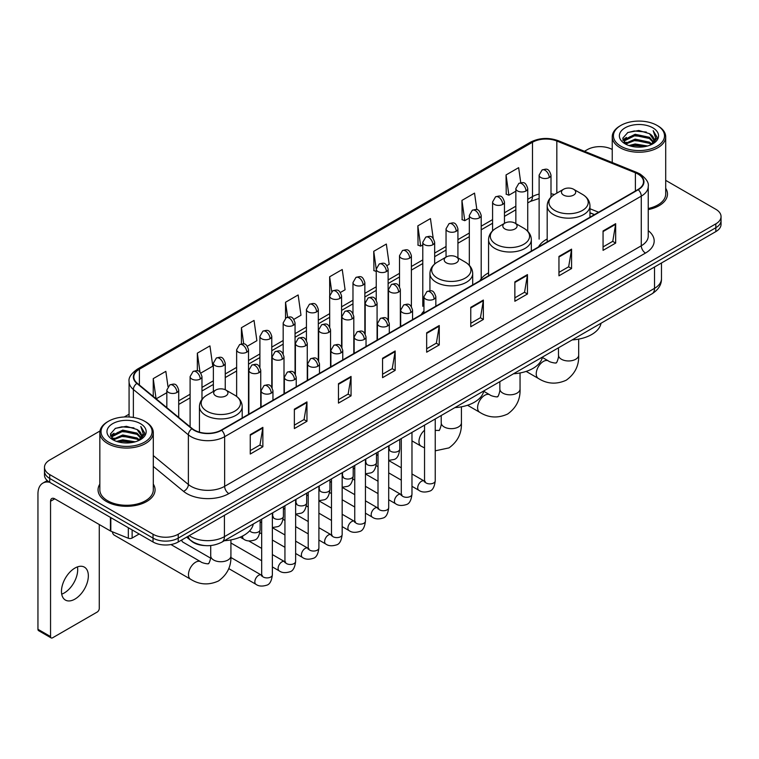 <?xml version="1.0" encoding="UTF-8"?>
<svg xmlns="http://www.w3.org/2000/svg" width="759" height="759" viewBox="0 0 759 759"><rect width="100%" height="100%" fill="white"/><g stroke="black" fill="none" stroke-linecap="round" stroke-linejoin="round"><path stroke-width="1.14" d="M423.958 311.029A31.48 18.178 0 0 0 421.245 314.634M488.568 272.832A31.48 18.178 0 0 0 479.878 280.783M547.192 238.981A31.48 18.178 0 0 0 538.51 246.931M594.401 214.664L589.961 212.871M204.921 545.579A17.818 10.284 180 0 1 191.572 541.214L186.629 537.144M99.989 430.998L49.715 460.03A17.818 10.284 0 0 0 44.487 467.307L44.487 475.068A17.818 10.284 0 0 0 49.715 482.335L153.033 541.992A17.818 10.284 0 0 0 178.232 541.992L715.832 231.609A17.818 10.284 0 0 0 721.05 224.332L721.05 220.452A17.818 10.284 0 0 1 715.832 227.728A17.818 10.284 0 0 0 721.05 220.452L721.05 216.571A17.818 10.284 0 0 0 715.832 209.304L665.7 180.357M44.487 467.307A17.818 10.284 0 0 0 49.715 474.574L153.033 534.232A17.818 10.284 0 0 0 178.232 534.232L178.232 538.112L715.832 227.728L178.232 538.112A17.818 10.284 0 0 1 153.033 538.112A17.818 10.284 0 0 0 178.232 538.112L178.232 541.992M49.715 474.574L49.715 478.455L153.033 538.112L49.715 478.455A17.818 10.284 0 0 1 44.487 471.187A17.818 10.284 0 0 0 49.715 478.455L49.715 482.335M99.837 484.128A28.51 16.461 0 0 0 98.063 489.859A28.51 16.461 0 0 0 106.412 501.49A28.51 16.461 0 0 0 137.483 505.058A28.51 16.461 0 0 0 155.083 489.859A28.51 16.461 0 0 0 153.299 484.128A28.51 16.461 0 0 1 155.083 489.859A28.51 16.461 0 0 1 137.483 505.058A28.51 16.461 0 0 1 106.412 501.49A28.51 16.461 0 0 1 98.063 489.859A28.51 16.461 0 0 1 99.837 484.128M637.921 174.02A19.003 10.977 180 0 1 643.49 181.78A19.003 10.977 180 0 1 637.921 189.532L221.277 430.078A19.003 10.977 180 0 1 192.274 428.617L137.265 383.267A19.003 10.977 180 0 1 133.831 376.967A19.003 10.977 180 0 1 139.4 369.206L532.486 142.256A19.003 10.977 180 0 1 556.831 141.032L635.387 172.786A19.003 10.977 180 0 1 637.921 174.02M638.253 173.82A19.478 11.252 0 0 0 635.653 172.559L557.097 140.804A19.478 11.252 0 0 0 532.154 142.066L139.058 369.016A19.478 11.252 0 0 0 136.876 383.418L191.885 428.778A19.478 11.252 0 0 0 221.619 430.277L638.253 189.731A19.478 11.252 0 0 0 638.253 173.82M250.261 434.641L250.261 454.043L262.861 446.766L262.861 427.364L250.261 434.641M250.261 450.599L259.967 444.992L262.813 428.01A4.753 2.742 -120 0 0 262.861 427.364M259.882 445.04L262.861 446.766M294.359 409.177L294.359 428.579L306.959 421.302L306.959 401.909L294.359 409.177M294.359 425.135L304.065 419.537L306.911 402.545A4.753 2.742 -120 0 0 306.959 401.909M303.979 419.585L306.959 421.302M338.457 383.722L338.457 403.114L351.056 395.847L351.056 376.445L338.457 383.722M338.457 399.68L348.163 394.073L351.009 377.09A4.753 2.742 -120 0 0 351.056 376.445M348.077 394.12L351.056 395.847M382.564 358.257L382.564 377.659L395.164 370.383L395.164 350.981L382.564 358.257M382.564 374.215L392.261 368.608L395.107 351.626A4.753 2.742 -120 0 0 395.164 350.981M392.175 368.665L395.164 370.383M603.063 230.954L603.063 250.356L615.663 243.079L615.663 223.677L603.063 230.954M603.063 246.912L612.769 241.305L615.606 224.322A4.753 2.742 -120 0 0 615.663 223.677M612.684 241.353L615.663 243.079M558.956 256.419L558.956 275.811L571.565 268.534L571.565 249.142L558.956 256.419M558.956 272.367L568.662 266.77L571.508 249.787A4.753 2.742 -120 0 0 571.565 249.142M568.576 266.817L571.565 268.534M514.858 281.874L514.858 301.276L527.458 293.999L527.458 274.597L514.858 281.874M514.858 297.832L524.564 292.234L527.41 275.242A4.753 2.742 -120 0 0 527.458 274.597M524.478 292.281L527.458 293.999M470.76 307.338L470.76 326.731L483.36 319.463L483.36 300.061L470.76 307.338M470.76 323.296L480.466 317.689L483.312 300.706A4.753 2.742 -120 0 0 483.36 300.061M480.381 317.736L483.36 319.463M426.662 332.793L426.662 352.195L439.262 344.918L439.262 325.526L426.662 332.793M426.662 348.751L436.368 343.153L439.205 326.171A4.753 2.742 -120 0 0 439.262 325.526M436.283 343.201L439.262 344.918M648.243 209.588A28.51 16.461 0 0 0 667.484 194.019A28.51 16.461 0 0 0 665.7 188.298A28.51 16.461 0 0 1 667.484 194.019A28.51 16.461 0 0 1 648.243 209.588M178.232 534.232L715.832 223.848A17.818 10.284 0 0 0 721.05 216.571M612.238 149.495A17.818 10.284 0 0 0 587.314 149.646L584.468 151.288M129.077 414.205L124.286 416.966M247.349 346.208L256.884 340.696L254.037 320.431L241.438 327.708L241.438 343.912M200.812 373.077L212.786 366.161L209.939 345.895L197.34 353.163L197.34 370.819M167.976 386.549L165.841 371.35L153.242 378.627L153.242 396.435M386.957 265.603L389.187 264.312L386.34 244.047L373.741 251.324L373.94 270.602M433.218 238.402L430.438 218.583L417.839 225.859L418.048 245.148M476.861 209.693L474.536 193.128L461.937 200.404L462.146 219.683M520.75 182.691L518.644 167.663L506.044 174.94L506.244 194.219M293.885 319.34L300.981 315.241L298.145 294.966L285.536 302.243L285.536 318.135M340.421 292.471L345.089 289.777L342.243 269.511L329.643 276.779L329.71 296.143M329.71 326.901L329.643 295.991M329.643 276.779L331.711 291.56M376.246 271.466L373.741 270.527M373.741 251.324L376.246 269.151A5.939 3.425 0 0 0 377.982 271.57A5.939 3.425 0 0 0 386.378 271.57A5.939 3.425 0 0 0 388.124 269.141C385.714 261.523 383.371 263.041 379.215 263.999A5.939 3.425 60 0 1 382.185 264.293A5.939 3.425 -120 0 1 386.378 271.57M417.839 225.859L420.685 246.134L422.782 244.92M420.685 246.134L417.839 245.072M461.937 200.404L464.783 220.67L469.318 218.051M464.783 220.67L461.937 219.607M506.044 174.94L508.881 195.205L515.854 191.183M508.881 195.205L506.044 194.143M285.536 302.243L287.633 317.129M241.438 327.708L243.715 343.912M197.34 353.163L200.015 372.195M156.164 398.845L166.828 392.688M153.242 378.627L156.069 398.76M620.909 146.25A25.54 14.744 0 0 0 657.028 146.25A25.54 14.744 0 0 0 657.028 125.396L657.873 125.88A26.726 15.436 0 0 1 665.7 136.8A26.726 15.436 0 0 1 649.201 151.05A26.726 15.436 0 0 1 620.075 147.711A26.726 15.436 0 0 1 612.238 136.8A26.726 15.436 0 0 1 620.075 125.88L620.909 125.396A25.54 14.744 0 0 0 620.909 146.25M648.243 208.497A26.726 15.436 0 0 0 665.7 194.019L665.7 136.8M628.964 145.557L635.131 143.973L647.626 145.984M630.729 146.089L635.131 145.187L645.795 146.43M625.141 143.555L635.131 139.125L649.467 142.151L651.782 144.068M625.739 144.077L635.131 140.339L649.467 143.366L651.137 144.646M624.296 142.749L624.629 139.533L635.131 134.277L649.467 137.303L653.395 141.762M624.164 142.161L624.629 140.747L635.131 135.491L649.467 138.517L653.12 142.341M650.985 144.77A14.848 8.577 0 0 0 653.822 139.732A14.848 8.577 0 0 0 649.467 133.669L653.812 140.026M652.835 127.825A19.601 11.319 0 0 0 625.15 127.797A19.601 11.319 0 0 0 625.027 143.774A19.601 11.319 0 0 0 625.112 143.831A19.601 11.319 0 0 0 652.92 143.774A19.601 11.319 0 0 0 652.835 127.825M649.467 133.669L638.803 130.482L627.835 132.502L622.75 138.242L626.128 144.371M652.199 144.172L656.943 138.166L657.038 137.085L653.176 130.652L655.605 137.863L651.146 144.694M657.873 125.88L657.028 125.396A25.54 14.744 0 0 0 620.909 125.396M653.176 130.652L657.028 137.332M627.579 132.626L634.296 130.965L646.326 132.047M622.949 140.434L625.141 138.707M629.961 136.658L634.296 135.823L645.9 136.772M629.961 141.506L634.296 140.671L645.9 141.62M630.852 146.126L634.296 145.519L645.776 146.44M622.826 139.95L626.422 137.398M624.733 143.214L626.422 142.246M563.539 195.091A7.125 4.118 0 0 0 573.614 195.091A7.125 4.118 0 0 0 573.614 189.266L582.466 194.38A19.639 11.338 0 0 1 582.466 210.414A19.639 11.338 0 0 1 554.687 210.414A19.639 11.338 0 0 1 554.687 194.38C549.848 197.255 547.353 201.069 547.192 205.831A21.385 12.343 0 0 0 553.463 214.56A21.385 12.343 0 0 0 576.764 217.235A21.385 12.343 0 0 0 589.961 205.831C589.8 201.069 587.305 197.255 582.466 194.38L573.614 189.266A7.125 4.118 0 0 0 563.539 189.266A7.125 4.118 0 0 0 563.539 195.091M572.125 339.937A32.665 18.861 0 0 0 601.052 323.23M504.906 228.943A7.125 4.118 0 0 0 514.991 228.943A7.125 4.118 0 0 0 514.991 223.118L523.833 228.231A19.639 11.338 0 0 1 523.833 244.265A19.639 11.338 0 0 1 496.054 244.265A19.639 11.338 0 0 1 496.054 228.231C491.215 231.106 488.72 234.92 488.568 239.683A21.385 12.343 0 0 0 494.83 248.411A21.385 12.343 0 0 0 518.131 251.087A21.385 12.343 0 0 0 531.328 239.683C531.167 234.92 528.672 231.106 523.833 228.231L514.991 223.118A7.125 4.118 0 0 0 504.906 223.118A7.125 4.118 0 0 0 504.906 228.943M513.492 373.779A32.665 18.861 0 0 0 542.419 357.081M446.273 262.794A7.125 4.118 0 0 0 456.358 262.794A7.125 4.118 0 0 0 456.358 256.969L465.201 262.083A19.639 11.338 0 0 1 465.201 278.117A19.639 11.338 0 0 1 437.421 278.117A19.639 11.338 0 0 1 437.421 262.083C432.583 264.957 430.087 268.771 429.936 273.534A21.385 12.343 0 0 0 436.197 282.263A21.385 12.343 0 0 0 459.499 284.938A21.385 12.343 0 0 0 472.696 273.534C472.544 268.771 470.039 264.957 465.201 262.083L456.358 256.969A7.125 4.118 0 0 0 446.273 256.969A7.125 4.118 0 0 0 446.273 262.794M454.859 407.63A32.665 18.861 0 0 0 483.787 390.932M112.37 531.793A10.095 5.825 120 0 0 114.381 535.218L190.566 579.202A10.095 5.825 -60 0 1 189.019 571.11A10.095 5.825 -60 0 1 195.623 562.21A10.095 5.825 -60 0 1 200.67 561.717C201.818 563.093 209.475 564.478 208.393 563.482C208.716 564.914 211.334 557.599 210.717 555.911A10.095 5.825 180 0 0 213.677 560.028A10.095 5.825 180 0 0 227.956 560.028A10.095 5.825 180 0 0 230.916 555.911C231.343 566.356 227.207 574.715 218.488 580.967C208.716 585.388 199.408 584.8 190.566 579.202M215.774 395.866A7.125 4.118 0 0 0 225.859 395.866A7.125 4.118 0 0 0 225.859 390.05L234.711 395.154A19.639 11.338 0 0 1 234.711 411.198A19.639 11.338 0 0 1 206.932 411.198A19.639 11.338 0 0 1 206.932 395.154C202.093 398.029 199.589 401.843 199.437 406.606A21.385 12.343 0 0 0 205.698 415.334A21.385 12.343 0 0 0 229 418.01A21.385 12.343 0 0 0 242.197 406.606C242.045 401.843 239.55 398.029 234.711 395.154L225.859 390.05A7.125 4.118 0 0 0 215.774 390.05A7.125 4.118 0 0 0 215.774 395.866M224.36 540.712A32.665 18.861 0 0 0 253.297 524.004M210.604 558.131L182.91 542.135A5.341 3.083 -60 0 1 182.236 541.471A5.341 3.083 -60 0 1 181.809 539.924M77.446 566.897A19.003 10.977 -60 0 1 64.249 592.969A19.003 10.977 -60 0 1 61.716 594.155M74.913 599.117A19.003 10.977 120 0 0 87.323 582.371A19.003 10.977 120 0 0 84.41 567.144A19.003 10.977 120 0 0 74.913 568.083A19.003 10.977 120 0 0 62.494 584.828A19.003 10.977 120 0 0 65.407 600.065A19.003 10.977 120 0 0 74.913 599.117M132.132 529.924L132.132 538.046L139.172 533.985M49.506 482.221A23.757 13.719 -120 0 0 42.874 483.103A23.757 13.719 -120 0 0 37.95 493.976L37.95 629.287L50.549 636.564L50.549 501.253A5.939 3.425 60 0 1 51.783 498.53A5.939 3.425 60 0 1 54.752 498.824L110.425 530.968L110.425 517.391M50.549 636.564A2.97 1.717 120 0 0 51.166 637.921L38.567 630.644A2.97 1.717 -60 0 1 37.95 629.287M51.166 637.921A2.97 1.717 120 0 0 52.646 637.769L97.171 612.067A2.97 1.717 120 0 0 99.268 608.433L99.268 524.526M132.132 538.046A2.97 1.717 180 0 1 128.328 538.245L110.823 531.167A2.97 1.717 180 0 1 110.425 530.968M108.509 442.089A25.54 14.744 0 0 0 144.627 442.089A25.54 14.744 0 0 0 144.627 421.236A25.54 14.744 0 0 0 144.627 421.226L145.472 421.719A26.726 15.436 0 0 1 153.299 432.63A26.726 15.436 0 0 1 136.8 446.88A26.726 15.436 0 0 1 107.674 443.541A26.726 15.436 0 0 1 99.837 432.63A26.726 15.436 0 0 1 107.674 421.719L108.509 421.236A25.54 14.744 0 0 0 108.509 442.089M99.837 432.63L99.837 489.859A26.726 15.436 0 0 0 107.674 500.769A26.726 15.436 0 0 0 136.8 504.109A26.726 15.436 0 0 0 153.299 489.859L153.299 432.63M116.563 441.387L122.73 439.812L135.225 441.814M118.328 441.928L122.73 441.017L133.394 442.269L121.895 441.349L118.451 441.956M112.74 439.395L122.73 434.964L137.066 437.99L139.381 439.897M113.338 439.916L122.73 436.169L137.066 439.195L138.736 440.476M111.896 438.579L112.228 435.362L122.73 430.106L137.066 433.133L140.994 437.592M111.763 437.99L112.228 436.577L122.73 431.321L137.066 434.347L140.719 438.171M138.584 440.599A14.848 8.577 0 0 0 141.421 435.562A14.848 8.577 0 0 0 137.066 429.499L141.411 435.856M140.434 423.655A19.601 11.319 0 0 0 112.749 423.626A19.601 11.319 0 0 0 112.626 439.613A19.601 11.319 0 0 0 112.712 439.66A19.601 11.319 0 0 0 140.519 439.613A19.601 11.319 0 0 0 140.434 423.655M137.066 429.499L126.402 426.311L115.434 428.332L110.359 434.072L113.727 440.201M139.808 440.002L144.542 433.996L144.637 432.924L140.776 426.482L143.204 433.693L138.745 440.524M145.472 421.719L144.627 421.236A25.54 14.744 0 0 0 108.509 421.236M140.776 426.482L144.627 433.161M115.178 428.456L121.895 426.805L133.926 427.877M110.548 436.264L112.74 434.546M117.56 432.488L121.895 431.653L133.499 432.602M117.56 437.345L121.895 436.501L133.499 437.45M110.425 435.789L114.021 433.228M112.332 439.044L114.021 438.076M189.238 535.636A23.757 13.719 0 0 0 190.832 536.651A23.757 13.719 0 0 0 224.427 536.651L654.514 288.354A23.757 13.719 0 0 0 661.469 278.648C661.639 284.549 658.508 289.596 652.047 293.79L221.97 542.097A11.878 6.859 60 0 0 224.427 536.651L224.427 515.314M654.514 267.007L654.514 288.354A11.878 6.859 60 0 1 652.047 293.79M188.27 536.196A11.878 7.941 129.5 0 0 190.338 540.057L186.733 537.078M715.832 231.609L715.832 223.848M153.033 541.992L153.033 534.232M648.243 230.66A29.696 17.144 180 0 1 645.482 253.07L228.838 493.616A5.939 3.425 60 0 1 224.636 486.339L641.279 245.793A23.757 13.719 0 0 0 648.243 236.096L648.243 186.429A23.757 13.719 180 0 1 641.279 196.135A5.939 3.425 -120 0 0 638.253 189.731M228.838 493.616A29.696 17.144 180 0 1 186.837 493.616A29.696 17.144 180 0 1 183.517 491.32L153.299 466.415M191.885 428.778A5.939 3.975 129.5 0 0 188.374 434.85L188.374 484.508A23.757 13.719 0 0 0 191.04 486.339A23.757 13.719 0 0 0 224.636 486.339L224.636 436.681A23.757 13.719 180 0 1 188.374 434.85L133.375 389.49A23.757 13.719 180 0 1 129.077 381.625L129.077 416.985M648.243 186.429C649.03 182.72 646.298 178.583 640.055 174.01L636.924 172.502A5.939 2.78 112 0 0 635.653 172.559M636.924 172.502L558.368 140.738C548.529 137.256 539.194 137.768 530.351 142.256A5.939 3.425 60 0 1 532.154 142.066M139.058 369.016A5.939 3.425 -120 0 0 137.265 369.206C131.098 373.637 128.366 377.773 129.077 381.625M136.876 383.418A5.939 3.975 129.5 0 0 133.375 389.49L133.375 417.441M558.368 140.738A5.939 2.78 112 0 0 557.097 140.804M221.619 430.277A5.939 3.425 60 0 1 224.636 436.681L641.279 196.135L641.279 245.793A5.939 3.425 60 0 0 645.482 253.07M153.299 455.58L188.374 484.508A5.939 3.975 -50.5 0 1 183.517 491.32M139.4 369.206L139.4 385.022M635.387 172.786L635.387 191.002M556.831 141.032L556.831 193.147M598.604 212.235L589.961 208.744M554.44 194.522A19.003 10.977 0 0 0 550.996 193.763M539.118 194.095A19.003 10.977 0 0 0 532.486 196.581L527.733 199.323M532.486 142.256L532.486 196.581A10.692 6.176 60 0 1 530.275 201.477L527.733 202.938M515.854 206.182L504.46 212.757M492.582 219.617L481.197 226.191M469.318 233.051L457.924 239.626M446.045 246.485L434.66 253.06M422.782 259.92L411.387 266.494M399.509 273.354L388.124 279.929M376.246 286.788L364.851 293.363M352.973 300.213L341.588 306.788M329.71 313.647L318.315 320.222M306.437 327.082L295.052 333.656M283.173 340.516L271.779 347.091M259.901 353.95L248.516 360.525M236.637 367.384L225.243 373.959M213.364 380.819L201.979 387.394M190.101 394.253L178.707 400.828M426.662 333.41L439.205 326.171M470.76 307.955L483.312 300.706M514.858 282.49L527.41 275.242M558.956 257.026L571.508 249.787M603.063 231.571L615.606 224.322M382.564 358.874L395.107 351.626M338.457 384.329L351.009 377.09M294.359 409.794L306.911 402.545M250.261 435.258L262.813 428.01M578.681 339.121L578.681 355.136A10.095 5.825 180 0 1 575.72 359.254A10.095 5.825 180 0 1 561.442 359.254A10.095 5.825 180 0 1 558.482 355.136C559.098 356.815 556.47 364.14 556.148 362.698C557.229 363.703 549.582 362.309 548.425 360.933L542.353 357.432M578.681 355.136C579.108 365.582 574.961 373.931 566.242 380.193C556.47 384.614 547.173 384.026 538.33 378.428A10.095 5.825 -60 0 1 536.784 370.335A10.095 5.825 -60 0 1 543.378 361.436A10.095 5.825 -60 0 1 548.425 360.933M520.048 372.973L520.048 388.978A10.095 5.825 180 0 1 517.088 393.105A10.095 5.825 180 0 1 502.809 393.105A10.095 5.825 180 0 1 499.849 388.978C500.466 390.667 497.838 397.991 497.515 396.549C498.597 397.555 490.95 396.16 489.792 394.784L483.72 391.283M520.048 388.978C520.475 399.433 516.329 407.782 507.61 414.044C497.838 418.465 488.54 417.877 479.697 412.279A10.095 5.825 -60 0 1 478.151 404.186A10.095 5.825 -60 0 1 484.745 395.287A10.095 5.825 -60 0 1 489.792 394.784M461.415 406.824L461.415 422.829A10.095 5.825 180 0 1 458.455 426.956A10.095 5.825 180 0 1 444.176 426.956A10.095 5.825 180 0 1 441.216 422.829C441.833 424.518 439.205 431.843 438.882 430.4L435.239 430.4M424.547 447.924L421.065 446.131A10.095 5.825 -60 0 1 419.253 439.044A10.095 5.825 -60 0 1 424.547 430.239M434.091 299.112A5.939 3.425 0 0 0 435.837 296.693C433.427 289.075 431.084 290.593 426.928 291.551A5.939 3.425 60 0 1 429.898 291.845A5.939 3.425 -120 0 1 434.091 299.112A5.939 3.425 0 0 1 425.695 299.112A5.939 3.425 0 0 1 423.958 296.693L426.928 291.551M411.976 486.31L418.826 490.267A5.341 3.083 -60 0 1 418 485.988A5.341 3.083 -60 0 1 421.492 481.272A5.341 3.083 -60 0 1 421.729 481.149A5.341 3.083 -60 0 1 424.167 481.007L411.976 473.967M424.86 481.548L424.376 481.946L424.547 480.789A5.341 3.083 -0 0 0 426.112 482.971A5.341 3.083 -0 0 0 433.427 483.103A5.341 3.083 -0 0 0 435.239 480.789C434.509 486.993 432.583 490.466 429.471 491.187C425.002 492.544 421.454 492.24 418.826 490.267M410.828 312.547A5.939 3.425 0 0 0 412.564 310.127C410.154 302.509 407.811 304.027 403.655 304.976A5.939 3.425 60 0 1 406.625 305.27A5.939 3.425 -120 0 1 410.828 312.547A5.939 3.425 0 0 1 402.422 312.547A5.939 3.425 0 0 1 400.686 310.127L403.655 304.976M388.703 499.745L395.553 503.701A5.341 3.083 -60 0 1 394.737 499.422A5.341 3.083 -60 0 1 398.228 494.707A5.341 3.083 -60 0 1 398.466 494.574A5.341 3.083 -60 0 1 400.904 494.441L388.703 487.401M401.587 494.982L401.113 495.38L401.283 494.223A5.341 3.083 -0 0 0 402.849 496.405A5.341 3.083 -0 0 0 410.164 496.538A5.341 3.083 -0 0 0 411.976 494.223C411.236 500.428 409.319 503.9 406.207 504.621C401.739 505.978 398.19 505.674 395.553 503.701M387.555 325.981A5.939 3.425 0 0 0 389.301 323.562C386.891 315.943 384.547 317.452 380.392 318.41A5.939 3.425 60 0 1 383.361 318.704A5.939 3.425 -120 0 1 387.555 325.981A5.939 3.425 0 0 1 379.158 325.981A5.939 3.425 0 0 1 377.422 323.562L380.392 318.41M365.44 513.179L372.289 517.135A5.341 3.083 -60 0 1 371.464 512.847A5.341 3.083 -60 0 1 374.955 508.141A5.341 3.083 -60 0 1 375.193 508.008A5.341 3.083 -60 0 1 377.631 507.875L365.44 500.836M378.324 508.416L377.84 508.805L378.01 507.657A5.341 3.083 -0 0 0 379.576 509.839A5.341 3.083 -0 0 0 386.891 509.972A5.341 3.083 -0 0 0 388.703 507.657C387.972 513.862 386.046 517.334 382.934 518.055C378.466 519.412 374.918 519.109 372.289 517.135M364.292 339.415A5.939 3.425 0 0 0 366.028 336.996C363.618 329.368 361.275 330.886 357.119 331.844A5.939 3.425 60 0 1 360.089 332.138A5.939 3.425 -120 0 1 364.292 339.415A5.939 3.425 0 0 1 355.895 339.415A5.939 3.425 0 0 1 354.149 336.996L357.119 331.844M342.167 526.613L349.017 530.569A5.341 3.083 -60 0 1 348.201 526.281A5.341 3.083 -60 0 1 351.692 521.575A5.341 3.083 -60 0 1 351.929 521.442A5.341 3.083 -60 0 1 354.368 521.31L342.167 514.27M355.051 521.85L354.576 522.239L354.747 521.091A5.341 3.083 -0 0 0 356.313 523.274A5.341 3.083 -0 0 0 363.627 523.406A5.341 3.083 -0 0 0 365.44 521.091C364.699 527.296 362.783 530.759 359.671 531.49C355.203 532.846 351.654 532.543 349.017 530.569M341.019 352.85A5.939 3.425 0 0 0 342.764 350.421C340.355 342.802 338.011 344.32 333.856 345.279A5.939 3.425 60 0 1 336.825 345.573A5.939 3.425 -120 0 1 341.019 352.85A5.939 3.425 0 0 1 332.622 352.85A5.939 3.425 0 0 1 330.886 350.421L333.856 345.279M318.903 540.047L325.753 544.004A5.341 3.083 -60 0 1 324.928 539.715A5.341 3.083 -60 0 1 328.419 535.01A5.341 3.083 -60 0 1 328.656 534.877A5.341 3.083 -60 0 1 331.095 534.744L318.903 527.704M331.787 535.285L331.303 535.674L331.474 534.526A5.341 3.083 -0 0 0 333.04 536.708A5.341 3.083 -0 0 0 340.355 536.841A5.341 3.083 -0 0 0 342.167 534.526C341.436 540.731 339.51 544.194 336.398 544.924C331.93 546.281 328.381 545.977 325.753 544.004M317.755 366.284A5.939 3.425 0 0 0 319.492 363.855C317.082 356.237 314.738 357.755 310.583 358.713A5.939 3.425 60 0 1 313.552 359.007A5.939 3.425 -120 0 1 317.755 366.284A5.939 3.425 0 0 1 309.359 366.284A5.939 3.425 0 0 1 307.613 363.855L310.583 358.713M295.631 553.482L302.48 557.438A5.341 3.083 -60 0 1 301.665 553.15A5.341 3.083 -60 0 1 305.156 548.444A5.341 3.083 -60 0 1 305.393 548.311A5.341 3.083 -60 0 1 307.831 548.178L295.631 541.139M308.515 548.719L308.04 549.108L308.211 547.96A5.341 3.083 -0 0 0 309.776 550.142A5.341 3.083 -0 0 0 317.091 550.275A5.341 3.083 -0 0 0 318.903 547.96C318.163 554.165 316.247 557.628 313.135 558.358C308.666 559.715 305.118 559.411 302.48 557.438M294.483 379.718A5.939 3.425 0 0 0 296.228 377.289C293.818 369.671 291.475 371.189 287.319 372.147A5.939 3.425 60 0 1 290.289 372.441A5.939 3.425 -120 0 1 294.483 379.718A5.939 3.425 0 0 1 286.086 379.718A5.939 3.425 0 0 1 284.35 377.289L287.319 372.147M272.367 566.916L279.217 570.872A5.341 3.083 -60 0 1 278.392 566.584A5.341 3.083 -60 0 1 281.883 561.878A5.341 3.083 -60 0 1 282.12 561.745A5.341 3.083 -60 0 1 284.559 561.613L272.367 554.573M285.251 562.153L284.767 562.542L284.938 561.394A5.341 3.083 -0 0 0 286.504 563.576A5.341 3.083 -0 0 0 293.818 563.709A5.341 3.083 -0 0 0 295.631 561.394C294.9 567.599 292.974 571.062 289.862 571.793C285.393 573.149 281.845 572.846 279.217 570.872M271.219 393.153A5.939 3.425 0 0 0 272.955 390.724C270.546 383.105 268.202 384.623 264.047 385.581A5.939 3.425 60 0 1 267.016 385.876A5.939 3.425 -120 0 1 271.219 393.153A5.939 3.425 0 0 1 262.823 393.153A5.939 3.425 0 0 1 261.077 390.724L264.047 385.581M228.734 568.586L255.944 584.307A5.341 3.083 -60 0 1 255.128 580.018A5.341 3.083 -60 0 1 258.62 575.313A5.341 3.083 -60 0 1 258.857 575.18A5.341 3.083 -60 0 1 261.295 575.047L230.888 557.486M261.978 575.578L261.504 575.977L261.675 574.819A5.341 3.083 -0 0 0 263.24 577.001A5.341 3.083 -0 0 0 270.555 577.134A5.341 3.083 -0 0 0 272.367 574.819C271.627 581.033 269.711 584.496 266.599 585.227C262.13 586.584 258.582 586.28 255.944 584.307M398.608 292.063A5.939 3.425 0 0 0 400.344 289.634C397.934 282.016 395.591 283.534 391.435 284.492A5.939 3.425 60 0 1 394.405 284.786A5.939 3.425 -120 0 1 398.608 292.063A5.939 3.425 0 0 1 390.202 292.063A5.939 3.425 0 0 1 388.466 289.634L391.435 284.492M389.367 449.85L388.883 450.248L389.063 449.091A5.341 3.083 -0 0 0 390.629 451.273A5.341 3.083 -0 0 0 397.944 451.406A5.341 3.083 -0 0 0 399.746 449.091C399.016 455.305 397.099 458.768 393.987 459.499L388.703 460.381M375.335 305.488A5.939 3.425 0 0 0 377.081 303.069C374.661 295.45 372.327 296.968 368.162 297.926A5.939 3.425 60 0 1 371.132 298.221A5.939 3.425 -120 0 1 375.335 305.488A5.939 3.425 0 0 1 366.939 305.488A5.939 3.425 0 0 1 365.193 303.069L368.162 297.926M366.094 463.284L365.62 463.683L365.791 462.525A5.341 3.083 -0 0 0 367.356 464.707A5.341 3.083 -0 0 0 374.671 464.84A5.341 3.083 -0 0 0 376.483 462.525C375.752 468.739 373.826 472.202 370.715 472.933L365.44 473.815M352.072 318.922A5.939 3.425 0 0 0 353.808 316.503C351.398 308.885 349.055 310.403 344.899 311.361A5.939 3.425 60 0 1 347.869 311.655A5.939 3.425 -120 0 1 352.072 318.922A5.939 3.425 0 0 1 343.666 318.922A5.939 3.425 0 0 1 341.929 316.503L344.899 311.361M342.831 476.718L342.347 477.117L342.527 475.959A5.341 3.083 -0 0 0 344.093 478.142A5.341 3.083 -0 0 0 351.408 478.274A5.341 3.083 -0 0 0 353.21 475.959C352.48 482.174 350.563 485.637 347.451 486.367L342.167 487.25M328.799 332.357A5.939 3.425 0 0 0 330.544 329.937C328.125 322.319 325.791 323.837 321.626 324.795A5.939 3.425 60 0 1 324.596 325.089A5.939 3.425 -120 0 1 328.799 332.357A5.939 3.425 0 0 1 320.402 332.357A5.939 3.425 0 0 1 318.657 329.937L321.626 324.795M319.558 490.153L319.084 490.551L319.254 489.394A5.341 3.083 -0 0 0 320.82 491.576A5.341 3.083 -0 0 0 328.135 491.709A5.341 3.083 -0 0 0 329.947 489.394C329.216 495.608 327.29 499.071 324.178 499.801L318.903 500.684M305.535 345.791A5.939 3.425 0 0 0 307.272 343.372C304.862 335.753 302.518 337.271 298.363 338.229A5.939 3.425 60 0 1 301.332 338.523A5.939 3.425 -120 0 1 305.535 345.791A5.939 3.425 0 0 1 297.13 345.791A5.939 3.425 0 0 1 295.393 343.372L298.363 338.229M296.295 503.587L295.811 503.985L295.991 502.828A5.341 3.083 -0 0 0 297.556 505.01A5.341 3.083 -0 0 0 304.871 505.143A5.341 3.083 -0 0 0 306.674 502.828C305.943 509.033 304.027 512.505 300.915 513.236L295.631 514.118M282.263 359.225A5.939 3.425 0 0 0 284.008 356.806C281.589 349.187 279.255 350.705 275.09 351.654A5.939 3.425 60 0 1 278.06 351.948A5.939 3.425 -120 0 1 282.263 359.225A5.939 3.425 0 0 1 273.866 359.225A5.939 3.425 0 0 1 272.12 356.806L275.09 351.654M273.022 517.021L272.547 517.42L272.718 516.262A5.341 3.083 -0 0 0 274.284 518.444A5.341 3.083 -0 0 0 281.598 518.577A5.341 3.083 -0 0 0 283.411 516.262C282.68 522.467 280.754 525.94 277.642 526.661L272.367 527.552M258.999 372.66A5.939 3.425 0 0 0 260.735 370.24C258.326 362.622 255.982 364.13 251.827 365.088A5.939 3.425 60 0 1 254.796 365.383A5.939 3.425 -120 0 1 258.999 372.66A5.939 3.425 0 0 1 250.593 372.66A5.939 3.425 0 0 1 248.857 370.24L251.827 365.088M249.749 530.721A5.341 3.083 -0 0 0 251.02 531.879A5.341 3.083 -0 0 0 258.335 532.012A5.341 3.083 -0 0 0 260.138 529.697C259.407 535.901 257.491 539.374 254.379 540.095C249.91 541.461 246.352 541.148 243.724 539.175A5.341 3.083 -60 0 1 242.614 536.727A5.341 3.083 -60 0 1 242.671 535.987M549.26 177.53A5.939 3.425 0 0 0 550.996 175.111C548.586 167.492 546.243 169.01 542.087 169.969A5.939 3.425 60 0 1 545.057 170.263A5.939 3.425 -120 0 1 549.26 177.53A5.939 3.425 0 0 1 540.863 177.53A5.939 3.425 0 0 1 539.118 175.111L542.087 169.969M525.987 190.964A5.939 3.425 0 0 0 527.733 188.545C525.323 180.927 522.979 182.445 518.824 183.403A5.939 3.425 60 0 1 521.794 183.697A5.939 3.425 -120 0 1 525.987 190.964A5.939 3.425 0 0 1 517.591 190.964A5.939 3.425 0 0 1 515.854 188.545L518.824 183.403M502.724 204.399A5.939 3.425 0 0 0 504.46 201.979C502.05 194.361 499.707 195.879 495.551 196.828A5.939 3.425 60 0 1 498.521 197.122A5.939 3.425 -120 0 1 502.724 204.399A5.939 3.425 0 0 1 494.327 204.399A5.939 3.425 0 0 1 492.582 201.979L495.551 196.828M479.451 217.833A5.939 3.425 0 0 0 481.197 215.414C478.787 207.795 476.443 209.304 472.288 210.262A5.939 3.425 60 0 1 475.257 210.556A5.939 3.425 -120 0 1 479.451 217.833A5.939 3.425 0 0 1 471.054 217.833A5.939 3.425 0 0 1 469.318 215.414L472.288 210.262M456.187 231.267A5.939 3.425 0 0 0 457.924 228.838C455.514 221.22 453.17 222.738 449.015 223.696A5.939 3.425 60 0 1 451.984 223.99A5.939 3.425 -120 0 1 456.187 231.267A5.939 3.425 0 0 1 447.791 231.267A5.939 3.425 0 0 1 446.045 228.838L449.015 223.696M432.915 244.702A5.939 3.425 0 0 0 434.66 242.273C432.25 234.654 429.907 236.172 425.752 237.131A5.939 3.425 60 0 1 428.721 237.425A5.939 3.425 -120 0 1 432.915 244.702A5.939 3.425 0 0 1 424.518 244.702A5.939 3.425 0 0 1 422.782 242.273L425.752 237.131M409.651 258.136A5.939 3.425 0 0 0 411.387 255.707C408.978 248.089 406.634 249.607 402.479 250.565A5.939 3.425 60 0 1 405.448 250.859A5.939 3.425 -120 0 1 409.651 258.136A5.939 3.425 0 0 1 401.255 258.136A5.939 3.425 0 0 1 399.509 255.707L402.479 250.565M363.115 285.004A5.939 3.425 0 0 0 364.851 282.576C362.441 274.957 360.098 276.475 355.943 277.433A5.939 3.425 60 0 1 358.912 277.728A5.939 3.425 -120 0 1 363.115 285.004A5.939 3.425 0 0 1 354.719 285.004A5.939 3.425 0 0 1 352.973 282.576L355.943 277.433M339.842 298.439A5.939 3.425 0 0 0 341.588 296.01C339.178 288.392 336.835 289.91 332.679 290.868A5.939 3.425 60 0 1 335.649 291.162A5.939 3.425 -120 0 1 339.842 298.439A5.939 3.425 0 0 1 331.446 298.439A5.939 3.425 0 0 1 329.71 296.01L332.679 290.868M316.579 311.873A5.939 3.425 0 0 0 318.315 309.444C315.905 301.826 313.562 303.344 309.406 304.302A5.939 3.425 60 0 1 312.376 304.596A5.939 3.425 -120 0 1 316.579 311.873A5.939 3.425 0 0 1 308.182 311.873A5.939 3.425 0 0 1 306.437 309.444L309.406 304.302M293.306 325.307A5.939 3.425 0 0 0 295.052 322.879C292.642 315.26 290.299 316.778 286.143 317.736A5.939 3.425 60 0 1 289.113 318.03A5.939 3.425 -120 0 1 293.306 325.307A5.939 3.425 0 0 1 284.91 325.307A5.939 3.425 0 0 1 283.173 322.879L286.143 317.736M270.043 338.742A5.939 3.425 0 0 0 271.779 336.313C269.369 328.694 267.026 330.212 262.87 331.171A5.939 3.425 60 0 1 265.84 331.465A5.939 3.425 -120 0 1 270.043 338.742A5.939 3.425 0 0 1 261.646 338.742A5.939 3.425 0 0 1 259.901 336.313L262.87 331.171M246.77 352.167A5.939 3.425 0 0 0 248.516 349.747C246.106 342.129 243.762 343.647 239.607 344.605A5.939 3.425 60 0 1 242.576 344.899A5.939 3.425 -120 0 1 246.77 352.167A5.939 3.425 0 0 1 238.373 352.167A5.939 3.425 0 0 1 236.637 349.747L239.607 344.605M223.507 365.601A5.939 3.425 0 0 0 225.243 363.182C222.833 355.563 220.489 357.081 216.334 358.039A5.939 3.425 60 0 1 219.304 358.333A5.939 3.425 -120 0 1 223.507 365.601A5.939 3.425 0 0 1 215.11 365.601A5.939 3.425 0 0 1 213.364 363.182L216.334 358.039M200.234 379.035A5.939 3.425 0 0 0 201.979 376.616C199.57 368.997 197.226 370.515 193.071 371.474A5.939 3.425 60 0 1 196.04 371.768A5.939 3.425 -120 0 1 200.234 379.035A5.939 3.425 0 0 1 191.837 379.035A5.939 3.425 0 0 1 190.101 376.616L193.071 371.474M176.97 392.469A5.939 3.425 0 0 0 178.707 390.05C176.297 382.432 173.953 383.95 169.798 384.908A5.939 3.425 60 0 1 172.767 385.202A5.939 3.425 -120 0 1 176.97 392.469A5.939 3.425 0 0 1 168.574 392.469A5.939 3.425 0 0 1 166.828 390.05L169.798 384.908M50.549 501.253L54.752 498.824M110.823 517.619L110.823 531.167M128.328 538.245L128.328 527.733M221.97 542.097C212.406 546.897 202.852 546.897 193.289 542.097L190.338 540.057M661.469 278.648L661.469 262.993M530.351 142.256L137.265 369.206M539.118 198.469L530.275 201.477M515.854 209.797L504.46 216.372M492.582 223.231L481.197 229.806M469.318 236.666L457.924 243.241M446.045 250.1L434.66 256.675M422.782 263.534L411.387 270.109M399.509 276.969L388.124 283.543M376.246 290.403L364.851 296.978M352.973 303.837L341.588 310.412M329.71 317.271L318.315 323.846M306.437 330.696L295.052 337.271M283.173 344.131L271.779 350.705M259.901 357.565L248.516 364.14M236.637 370.999L225.243 377.574M213.364 384.433L201.979 391.008M190.101 397.868L178.707 404.443M594.534 214.588L589.961 212.738M624.126 142.54L624.126 141.553M612.238 162.521L612.238 136.8M538.33 378.428L526.167 371.407M589.961 217.226L589.961 205.831M547.192 241.912L547.192 205.831M563.539 189.266L554.687 194.38M558.482 347.812L558.482 355.136M479.697 412.279L467.535 405.259M531.328 251.077L531.328 239.683M488.568 275.764L488.568 239.683M504.906 223.118L496.054 228.231M499.849 381.663L499.849 388.978M461.415 422.829C461.842 433.285 457.696 441.634 448.986 447.895L435.239 450.827M421.065 446.131L411.976 440.875M472.696 284.929L472.696 273.534M429.936 290.754L429.936 273.534M446.273 256.969L437.421 262.083M441.216 415.515L441.216 422.829M230.916 539.896L230.916 555.911M242.197 418L242.197 406.606M199.437 432.165L199.437 406.606M215.774 390.05L206.932 395.154M200.67 561.717L170.917 544.535M210.717 545.55L210.717 555.911M425.249 481.434L424.167 481.007M435.239 418.959L435.239 480.789M435.837 306.209L435.837 296.693M401.283 480.143L388.703 472.876M378.01 466.709L376.16 465.637M424.547 425.135L424.547 480.789M423.958 313.069L423.958 296.693M401.283 467.791L388.703 460.533M401.985 494.868L400.904 494.441M411.976 432.393L411.976 494.223M412.564 319.643L412.564 310.127M378.01 493.578L365.44 486.31M354.747 480.143L352.897 479.071M401.283 438.569L401.283 494.223M400.686 326.503L400.686 310.127M378.01 481.225L365.44 473.967M378.713 508.302L377.631 507.875M388.703 445.827L388.703 507.657M389.301 333.078L389.301 323.562M354.747 507.012L342.167 499.745M331.474 493.578L329.624 492.506M378.01 452.003L378.01 507.657M377.422 339.937L377.422 323.562M354.747 494.659L342.167 487.401M355.449 521.737L354.368 521.31M365.44 459.261L365.44 521.091M366.028 346.512L366.028 336.996M331.474 520.437L318.903 513.179M308.211 507.012L306.361 505.94M354.747 465.438L354.747 521.091M354.149 353.371L354.149 336.996M331.474 508.094L318.903 500.836M332.176 535.171L331.095 534.744M342.167 472.696L342.167 534.526M342.764 359.946L342.764 350.421M308.211 533.871L295.631 526.613M284.938 520.437L283.088 519.374M331.474 478.872L331.474 534.526M330.886 366.806L330.886 350.421M308.211 521.528L295.631 514.27M308.913 548.605L307.831 548.178M318.903 486.13L318.903 547.96M319.492 373.381L319.492 363.855M284.938 547.305L272.367 540.047M261.675 533.871L259.825 532.809M308.211 492.306L308.211 547.96M307.613 380.24L307.613 363.855M284.938 534.962L272.367 527.704M285.64 562.039L284.559 561.613M295.631 499.564L295.631 561.394M296.228 386.815L296.228 377.289M261.675 560.74L230.916 542.989M284.938 505.741L284.938 561.394M284.35 393.674L284.35 377.289M261.675 548.396L248.772 540.949M262.377 575.474L261.295 575.047M272.367 512.999L272.367 574.819M272.955 400.249L272.955 390.724M261.675 519.175L261.675 574.819M261.077 407.109L261.077 390.724M181.41 540.152L182.236 541.471M389.765 449.745L388.674 449.319M399.746 439.452L399.746 449.091M400.344 326.702L400.344 289.634M389.063 445.628L389.063 449.091M378.01 455.504L376.483 454.622M388.466 320.526L388.466 289.634M366.493 463.18L365.411 462.753M376.483 452.886L376.483 462.525M377.081 340.136L377.081 303.069M365.791 459.062L365.791 462.525M354.747 468.939L353.21 468.056M365.193 333.96L365.193 303.069M343.229 476.614L342.138 476.178M353.21 466.32L353.21 475.959M353.808 353.571L353.808 316.503M342.527 472.496L342.527 475.959M331.474 482.373L329.947 481.491M341.929 347.394L341.929 316.503M319.956 490.048L318.875 489.612M329.947 479.754L329.947 489.394M330.544 367.005L330.544 329.937M319.254 485.931L319.254 489.394M308.211 495.807L306.674 494.925M318.657 360.829L318.657 329.937M296.693 503.483L295.602 503.046M306.674 493.189L306.674 502.828M307.272 380.43L307.272 343.372M295.991 499.356L295.991 502.828M284.938 509.242L283.411 508.35M295.393 374.263L295.393 343.372M273.42 516.907L272.339 516.481M283.411 506.623L283.411 516.262M284.008 393.864L284.008 356.806M272.718 512.79L272.718 516.262M261.675 522.676L260.138 521.784M272.12 387.688L272.12 356.806M260.138 520.057L260.138 529.697M260.735 407.298L260.735 370.24M243.724 539.175L240.205 537.144M248.857 414.158L248.857 370.24M550.996 197.179L550.996 175.111M539.118 239.123L539.118 175.111M527.733 231.229L527.733 188.545M515.854 223.62L515.854 188.545M504.46 223.374L504.46 201.979M492.582 230.812L492.582 201.979M481.197 278.771L481.197 215.414M469.318 265.318L469.318 215.414M457.924 257.88L457.924 228.838M446.045 257.102L446.045 228.838M434.66 264.028L434.66 242.273M422.782 306.294L422.782 242.273M411.387 306.579L411.387 255.707M399.509 286.598L399.509 255.707M388.124 320.013L388.124 269.141M376.246 300.033L376.246 269.141L379.215 263.999M364.851 333.448L364.851 282.576M352.973 313.467L352.973 282.576M341.588 346.882L341.588 296.01M318.315 360.307L318.315 309.444M306.437 340.336L306.437 309.444M295.052 373.741L295.052 322.879M283.173 353.77L283.173 322.879M271.779 387.175L271.779 336.313M259.901 367.204L259.901 336.313M248.516 413.759L248.516 349.747M236.637 396.426L236.637 349.747M225.243 389.728L225.243 363.182M213.364 391.435L213.364 363.182M201.979 399.386L201.979 376.616M190.101 426.824L190.101 376.616M178.707 417.431L178.707 390.05M166.828 407.64L166.828 390.05M42.874 483.103L47.257 480.57M111.725 438.37L111.725 437.383"/></g></svg>
